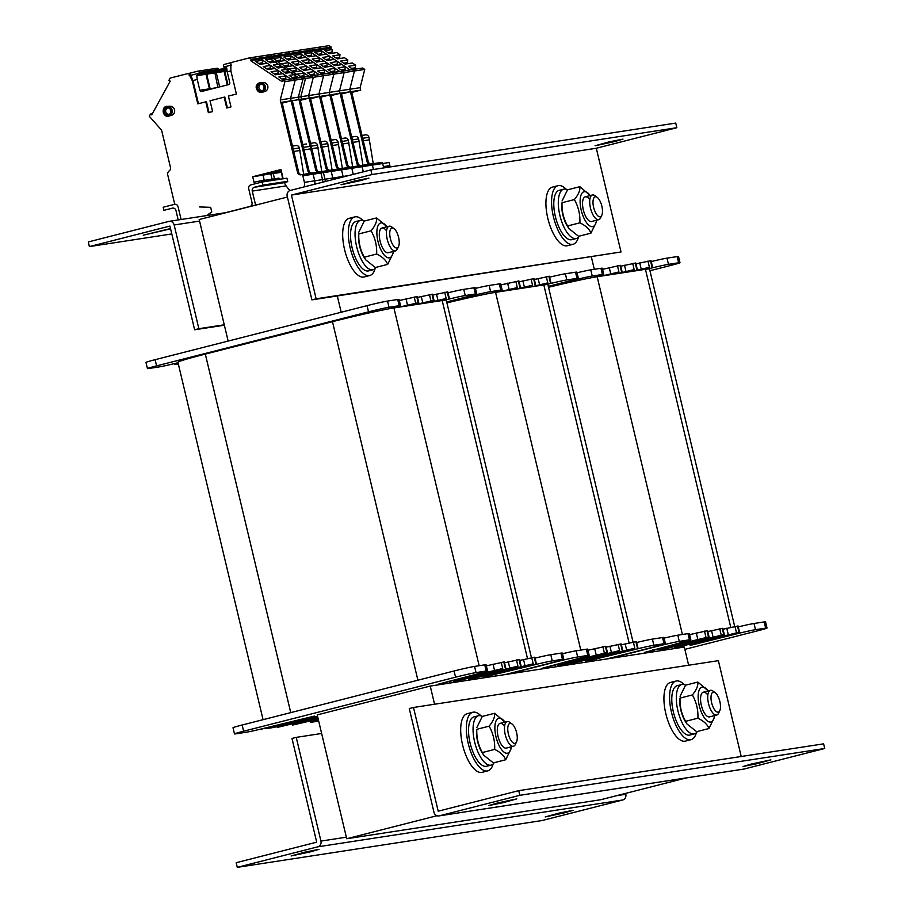 <?xml version="1.0" encoding="UTF-8"?>
<svg xmlns="http://www.w3.org/2000/svg" width="913" height="913" viewBox="0 0 913 913"><rect width="100%" height="100%" fill="white"/><g stroke="black" fill="none" stroke-linecap="round" stroke-linejoin="round"><path stroke-width="1.37" d="M434.565 704.243L430.24 686.074L684.305 647.055L688.63 665.223M341.177 312.246L337.308 295.972M287.401 197.037L199.194 219.531L228.147 341.063M436.962 815.731L346.712 838.739L317.21 714.902L430.24 686.074M686.199 777.944L600.777 799.72L346.712 838.739M591.362 256.952L594.306 269.312M548.53 287.275A47.773 1.712 -13.4 0 1 594.26 277.21A47.773 1.712 -13.4 0 1 597.17 276.73L645.445 269.312A47.773 1.712 -13.4 0 1 647.614 269.015A47.773 1.712 -13.4 0 1 649.531 269.05L734.68 626.466M647.614 269.015L647.99 268.924A15.92 0.571 -13.4 0 1 668.464 264.348L678.633 262.784A15.92 0.571 -13.4 0 1 679.991 262.693A15.92 0.571 -13.4 0 1 670.85 265.409L649.93 270.739M548.371 286.591L571.766 280.622A15.92 0.571 -13.4 0 1 592.252 276.046L602.409 274.493A15.92 0.571 -13.4 0 1 603.778 274.402A15.92 0.571 -13.4 0 1 594.637 277.118L594.26 277.21M602.26 275.943L618.923 271.948L609.873 274.779M617.496 273.603L634.17 269.609L625.12 272.428M632.743 271.264L649.417 267.269L640.367 270.088M664.082 638.107A15.92 0.571 -13.4 0 1 677.811 635.197L687.968 633.633A15.92 0.571 -13.4 0 1 689.338 633.542L690.81 639.739A15.92 0.571 -13.4 0 1 681.669 642.455L644.361 652.475L709.047 636.863L659.608 650.136L724.294 634.524L674.855 647.796L739.53 632.184L690.091 645.457L735.022 634.261A15.92 0.571 -13.4 0 1 755.508 629.673L765.665 628.121A15.92 0.571 -13.4 0 1 767.023 628.03A15.92 0.571 -13.4 0 1 757.893 630.746L684.853 649.36M738.275 626.889A15.92 0.571 -13.4 0 1 754.024 623.488L764.192 621.924A15.92 0.571 -13.4 0 1 765.551 621.833L767.023 628.03M723.028 629.205L738.058 625.987L739.53 632.184M707.78 631.545L722.811 628.327L724.294 634.524M689.589 634.638L707.575 630.666L709.047 636.863M651.243 261.552A15.92 0.571 -13.4 0 1 666.992 258.151L677.149 256.587A15.92 0.571 -13.4 0 1 678.519 256.507L679.991 262.693M635.984 263.868L651.026 260.65L652.498 266.847M620.749 266.208L635.779 262.99L637.251 269.187M602.557 269.301L620.532 265.329L622.015 271.526M577.05 272.782A15.92 0.571 -13.4 0 1 590.779 269.86L600.937 268.296A15.92 0.571 -13.4 0 1 602.295 268.205L603.778 274.402M609.348 658.57L658.809 645.959A15.92 0.571 -13.4 0 1 679.283 641.383L689.452 639.819A15.92 0.571 -13.4 0 1 690.81 639.739M446.902 302.888A47.773 1.712 -13.4 0 1 492.632 292.822A47.773 1.712 -13.4 0 1 495.554 292.331L543.817 284.924A47.773 1.712 -13.4 0 1 545.985 284.628A47.773 1.712 -13.4 0 1 547.903 284.651L633.051 642.067M545.985 284.628L546.362 284.525A15.92 0.571 -13.4 0 1 566.847 279.949L577.005 278.385A15.92 0.571 -13.4 0 1 578.363 278.305A15.92 0.571 -13.4 0 1 569.233 281.021L548.314 286.351M446.742 302.203L470.149 296.234A15.92 0.571 -13.4 0 1 490.623 291.658L500.792 290.094A15.92 0.571 -13.4 0 1 502.15 290.014A15.92 0.571 -13.4 0 1 493.009 292.719L492.632 292.822M500.632 291.555L517.306 287.561L508.256 290.38M515.879 289.216L532.541 285.221L523.503 288.04M531.115 286.876L547.789 282.882L538.738 285.701M562.465 653.719A15.92 0.571 -13.4 0 1 576.183 650.798L586.351 649.234A15.92 0.571 -13.4 0 1 587.71 649.154L589.182 655.34A15.92 0.571 -13.4 0 1 580.04 658.056L542.744 668.088L607.419 652.475L557.98 665.748L619.585 650.558L570.146 663.831L634.82 648.219L585.381 661.491L633.394 649.862A15.92 0.571 -13.4 0 1 653.879 645.286L664.036 643.722A15.92 0.571 -13.4 0 1 665.406 643.642A15.92 0.571 -13.4 0 1 656.264 646.347L606.814 658.958M636.646 642.501A15.92 0.571 -13.4 0 1 652.407 639.1L662.564 637.536A15.92 0.571 -13.4 0 1 663.922 637.445L665.406 643.642M621.399 644.806L636.429 641.599L637.913 647.785M606.152 647.157L621.194 643.939L622.666 650.124M587.972 650.239L605.947 646.278L607.419 652.475M549.615 277.164A15.92 0.571 -13.4 0 1 565.364 273.763L575.532 272.2A15.92 0.571 -13.4 0 1 576.89 272.108L578.363 278.305M534.367 279.481L549.398 276.262L550.87 282.448M519.12 281.82L534.151 278.602L535.634 284.799M500.929 284.913L518.915 280.942L520.387 287.139M475.422 288.382A15.92 0.571 -13.4 0 1 489.151 285.461L499.308 283.909A15.92 0.571 -13.4 0 1 500.678 283.817L502.15 290.014M507.731 674.182L557.181 661.571A15.92 0.571 -13.4 0 1 577.655 656.995L587.824 655.431A15.92 0.571 -13.4 0 1 589.182 655.34M263.07 719.684L177.909 362.233A47.773 1.712 -13.4 0 1 205.322 354.096L332.48 321.673A47.773 1.712 -13.4 0 1 391.004 308.423A47.773 1.712 -13.4 0 1 393.925 307.943L442.2 300.525A47.773 1.712 -13.4 0 1 444.357 300.229A47.773 1.712 -13.4 0 1 446.286 300.263L531.434 657.68M444.357 300.229L444.734 300.137A15.92 0.571 -13.4 0 1 465.219 295.561L475.376 293.997A15.92 0.571 -13.4 0 1 476.746 293.906A15.92 0.571 -13.4 0 1 467.604 296.622L446.685 301.963M178.32 363.967L174.942 364.435L178.195 363.454M178.024 362.723A15.92 0.571 -13.4 0 1 158.976 366.946L148.808 368.498A15.92 0.571 -13.4 0 1 147.45 368.59A15.92 0.571 -13.4 0 1 156.591 365.873L368.521 311.847A15.92 0.571 -13.4 0 1 389.006 307.27L399.164 305.707A15.92 0.571 -13.4 0 1 400.522 305.615A15.92 0.571 -13.4 0 1 391.392 308.332L391.004 308.423M399.004 307.156L418.222 302.774L406.627 305.992M414.251 304.816L433.458 300.434L421.874 303.652M429.498 302.477L446.16 298.483L437.122 301.313M317.53 716.237L273.249 727.524L265.637 728.688L314.506 716.077L266.493 727.695A15.92 0.571 -13.4 0 1 246.008 732.272L235.851 733.835A15.92 0.571 -13.4 0 1 234.481 733.926L233.009 727.729A15.92 0.571 -13.4 0 1 242.15 725.013L454.081 670.987A15.92 0.571 -13.4 0 1 474.566 666.41L484.723 664.847A15.92 0.571 -13.4 0 1 486.081 664.755L487.565 670.952A15.92 0.571 -13.4 0 1 478.423 673.668L438.571 684.088L502.709 668.499L453.818 681.737L517.956 666.159L468.517 679.432L533.203 663.819L483.764 677.092L531.777 665.474A15.92 0.571 -13.4 0 1 552.251 660.898L562.419 659.334A15.92 0.571 -13.4 0 1 563.778 659.243A15.92 0.571 -13.4 0 1 554.636 661.959L505.186 674.57M535.029 658.113A15.92 0.571 -13.4 0 1 550.779 654.701L560.947 653.137A15.92 0.571 -13.4 0 1 562.305 653.057L563.778 659.243M519.771 660.419L534.813 657.2L536.285 663.397M504.535 662.758L519.565 659.54L521.038 665.737M486.344 665.851L504.318 661.891L505.802 668.076M447.986 292.776A15.92 0.571 -13.4 0 1 463.747 289.364L473.904 287.812A15.92 0.571 -13.4 0 1 475.262 287.721L476.746 293.906M432.739 295.082L447.769 291.863L449.253 298.06M417.492 297.421L432.534 294.214L434.006 300.4M399.312 300.514L417.287 296.554L418.759 302.739M147.45 368.59L145.977 362.404A15.92 0.571 -13.4 0 1 155.107 359.688L367.049 305.65A15.92 0.571 -13.4 0 1 387.523 301.073L397.691 299.51A15.92 0.571 -13.4 0 1 399.049 299.43L400.522 305.615M234.481 733.926A15.92 0.571 -13.4 0 1 243.623 731.21L455.553 677.184A15.92 0.571 -13.4 0 1 476.038 672.596L486.195 671.044A15.92 0.571 -13.4 0 1 487.565 670.952M317.872 717.686L277.221 727.433L317.701 716.956M318.226 719.147L292.468 725.093L318.044 718.417M318.694 721.11L312.063 722.126A15.92 0.571 -13.4 0 1 310.705 722.217A15.92 0.571 -13.4 0 1 318.397 719.878M751.216 764.067L770.869 759.867L757.048 763.69L742.988 766.509L751.216 764.067M497.151 803.086L516.815 798.886L502.983 802.71L488.923 805.528L497.151 803.086M824.724 748.477L823.617 743.844L518.744 790.658L438.206 811.189L413.498 707.472L409.264 708.556L433.972 812.273A4.782 4.371 -98.7 0 0 439.313 815.834L519.851 795.303L824.724 748.477L744.186 769.008A4.782 4.371 81.3 0 1 743.81 769.088L438.936 815.914M518.744 790.658L519.851 795.303M413.498 707.472L718.371 660.658L741.208 756.5M360.703 180.569L341.04 184.768L354.86 180.957L368.92 178.126L360.703 180.569M614.757 141.549L595.105 145.749L608.925 141.926L622.986 139.107L614.757 141.549M290.323 190.429A4.782 4.371 -98.7 0 0 287.196 196.158L311.904 299.875L316.138 298.802L291.43 195.085L371.968 174.543L370.861 169.898L290.323 190.429M311.904 299.875L621.011 251.977L596.303 148.26L291.43 195.074L596.303 148.248L676.83 127.717L371.968 174.543M676.83 127.717L675.723 123.084L370.861 169.898M621.011 251.977L316.138 298.802M310.785 851.761L291.121 855.96L304.942 852.137L319.002 849.318L310.785 851.761M564.839 812.741L545.187 816.941L559.007 813.118L573.067 810.299L564.839 812.741M625.599 793.386L625.804 794.264A4.782 4.371 81.3 0 1 622.677 799.993L542.139 820.525L237.277 867.35L317.804 846.819A4.782 4.371 -98.7 0 0 320.942 841.09L296.234 737.373L291.989 738.457L316.697 842.174L236.17 862.705L237.277 867.35M296.234 737.373L321.638 733.47M170.583 228.832L143.238 235.2L170.514 228.558M224.278 324.788L198.863 328.691L174.155 224.975A4.782 4.371 -98.7 0 0 168.814 221.414L88.276 241.945L89.383 246.59L171.792 233.933M198.863 328.691L194.629 329.776L169.921 226.059L89.383 246.59M194.629 329.776L224.37 325.211M375.14 268.559A30.255 12.166 -104.3 0 1 369.754 275.521L364.093 276.97A30.255 12.166 -104.3 0 1 344.84 250.653A30.255 12.166 -104.3 0 1 349.154 218.333L354.803 216.895A30.255 12.166 -104.3 0 1 362.86 220.421M369.754 275.521A30.255 12.166 -104.3 0 1 350.489 249.215A30.255 12.166 -104.3 0 1 354.803 216.895M493.157 763.93A30.255 12.166 -104.3 0 1 487.759 770.892L482.11 772.341A30.255 12.166 -104.3 0 1 462.857 746.024A30.255 12.166 -104.3 0 1 467.159 713.704L472.808 712.254A30.255 12.166 -104.3 0 1 480.877 715.792M487.759 770.892A30.255 12.166 -104.3 0 1 468.506 744.586A30.255 12.166 -104.3 0 1 472.808 712.254M578.386 237.346A30.255 12.166 -104.3 0 1 572.999 244.307L567.35 245.745A30.255 12.166 -104.3 0 1 548.085 219.44A30.255 12.166 -104.3 0 1 552.399 187.119L558.048 185.67A30.255 12.166 -104.3 0 1 566.117 189.208M572.999 244.307A30.255 12.166 -104.3 0 1 553.735 217.99A30.255 12.166 -104.3 0 1 558.048 185.67M696.402 732.717A30.255 12.166 -104.3 0 1 691.015 739.678L685.355 741.116A30.255 12.166 -104.3 0 1 666.102 714.811A30.255 12.166 -104.3 0 1 670.416 682.479L676.065 681.041A30.255 12.166 -104.3 0 1 684.122 684.579M691.015 739.678A30.255 12.166 -104.3 0 1 671.751 713.361A30.255 12.166 -104.3 0 1 676.065 681.041M579.401 236.102A25.473 10.237 -104.3 0 1 576.343 238.521A25.473 10.237 -104.3 0 1 575.943 238.601A25.473 10.237 -104.3 0 1 560 215.879A25.473 10.237 -104.3 0 1 563.755 189.151A25.473 10.237 -104.3 0 1 567.601 189.813M576.343 238.521L571.812 239.674A25.473 10.237 -104.3 0 1 571.424 239.754A25.473 10.237 -104.3 0 1 555.481 217.032A25.473 10.237 -104.3 0 1 559.224 190.303L563.755 189.151M376.156 267.315A25.473 10.237 -104.3 0 1 373.086 269.746A25.473 10.237 -104.3 0 1 372.698 269.826A25.473 10.237 -104.3 0 1 356.755 247.103A25.473 10.237 -104.3 0 1 360.498 220.364A25.473 10.237 -104.3 0 1 364.344 221.026M373.086 269.746L368.567 270.899A25.473 10.237 -104.3 0 1 368.179 270.978A25.473 10.237 -104.3 0 1 352.235 248.256A25.473 10.237 -104.3 0 1 355.979 221.517L360.498 220.364M697.418 731.473A25.473 10.237 -104.3 0 1 694.348 733.892A25.473 10.237 -104.3 0 1 693.96 733.972A25.473 10.237 -104.3 0 1 678.017 711.25A25.473 10.237 -104.3 0 1 681.76 684.522A25.473 10.237 -104.3 0 1 685.606 685.184M694.348 733.892L689.829 735.045A25.473 10.237 -104.3 0 1 689.441 735.125A25.473 10.237 -104.3 0 1 673.486 712.402A25.473 10.237 -104.3 0 1 677.241 685.674L681.76 684.522M494.161 762.686A25.473 10.237 -104.3 0 1 491.103 765.117A25.473 10.237 -104.3 0 1 490.715 765.197A25.473 10.237 -104.3 0 1 474.76 742.474A25.473 10.237 -104.3 0 1 478.515 715.735A25.473 10.237 -104.3 0 1 482.361 716.397M491.103 765.117L486.583 766.269A25.473 10.237 -104.3 0 1 486.184 766.349A25.473 10.237 -104.3 0 1 470.241 743.627A25.473 10.237 -104.3 0 1 473.995 716.888L478.515 715.735M713.361 692.134A10.294 4.143 -104.3 0 1 715.221 692.739A10.294 4.143 -104.3 0 1 719.764 701.127A10.294 4.143 -104.3 0 1 719.798 710.668A10.294 4.143 -104.3 0 1 712.345 705.201A10.294 4.143 -104.3 0 1 713.361 692.134M715.221 692.739L712.927 691.05A12.736 5.124 75.7 0 0 710.634 690.319A12.736 5.124 75.7 0 0 710.44 690.354A12.736 5.124 75.7 0 0 708.556 703.718A12.736 5.124 75.7 0 0 716.534 715.084A12.736 5.124 75.7 0 0 716.728 715.039A12.736 5.124 75.7 0 0 718.588 713.236L719.798 710.668M595.356 196.763A10.294 4.143 -104.3 0 1 597.216 197.368A10.294 4.143 -104.3 0 1 601.747 205.756A10.294 4.143 -104.3 0 1 601.781 215.297A10.294 4.143 -104.3 0 1 594.34 209.83A10.294 4.143 -104.3 0 1 595.356 196.763M597.216 197.368L594.922 195.679A12.736 5.124 75.7 0 0 592.617 194.948A12.736 5.124 75.7 0 0 592.423 194.983A12.736 5.124 75.7 0 0 590.551 208.358A12.736 5.124 75.7 0 0 598.517 219.713A12.736 5.124 75.7 0 0 598.711 219.679A12.736 5.124 75.7 0 0 600.571 217.865L601.781 215.297M510.116 723.358A10.294 4.143 -104.3 0 1 511.976 723.952A10.294 4.143 -104.3 0 1 516.518 732.34A10.294 4.143 -104.3 0 1 516.553 741.881A10.294 4.143 -104.3 0 1 509.1 736.426A10.294 4.143 -104.3 0 1 510.116 723.358M511.976 723.952L509.682 722.274A12.736 5.124 75.7 0 0 507.388 721.532A12.736 5.124 75.7 0 0 507.183 721.578A12.736 5.124 75.7 0 0 505.311 734.942A12.736 5.124 75.7 0 0 513.289 746.298A12.736 5.124 75.7 0 0 513.483 746.263A12.736 5.124 75.7 0 0 515.343 744.449L516.553 741.881M392.099 227.988A10.294 4.143 -104.3 0 1 393.96 228.581A10.294 4.143 -104.3 0 1 398.502 236.969A10.294 4.143 -104.3 0 1 398.536 246.51A10.294 4.143 -104.3 0 1 391.084 241.055A10.294 4.143 -104.3 0 1 392.099 227.988M393.96 228.581L391.677 226.903A12.736 5.124 75.7 0 0 389.372 226.162A12.736 5.124 75.7 0 0 389.178 226.207A12.736 5.124 75.7 0 0 387.295 239.571A12.736 5.124 75.7 0 0 395.272 250.927A12.736 5.124 75.7 0 0 395.466 250.892A12.736 5.124 75.7 0 0 397.326 249.078L398.536 246.51M589.809 199.696A12.736 5.124 75.7 0 0 582.597 202.104A12.736 5.124 75.7 0 0 586.682 218.139A12.736 5.124 75.7 0 0 591.59 221.494M590.209 195.553A17.998 7.236 75.7 0 0 580.212 203.816A17.998 7.236 75.7 0 0 592.583 226.652A17.998 7.236 75.7 0 0 596.509 220.238M568.993 228.638L567.601 226.527A17.998 7.236 -104.3 0 1 561.826 203.873L562.043 202.72C561.678 211.029 563.526 218.766 567.578 225.956L568.993 228.638L578.602 236.307L590.916 233.169C589.456 229.152 585.781 225.705 579.892 222.818C580.257 214.509 578.42 206.76 574.357 199.582C578.397 194.72 580.234 190.418 579.846 186.686L590.243 195.542M596.543 220.227L596.383 222.064L590.916 233.169M579.846 186.686L567.532 189.824L562.066 200.928M574.357 199.582L562.043 202.72M579.892 222.818L567.578 225.956M386.564 230.909A12.736 5.124 75.7 0 0 379.351 233.317A12.736 5.124 75.7 0 0 383.437 249.352A12.736 5.124 75.7 0 0 388.345 252.707M386.964 226.766A17.998 7.236 75.7 0 0 376.966 235.029A17.998 7.236 75.7 0 0 389.326 257.865A17.998 7.236 75.7 0 0 393.263 251.452L393.138 253.278L387.671 264.382C386.21 260.365 382.536 256.918 376.647 254.031C377.012 245.723 375.163 237.973 371.112 230.795C375.152 225.933 376.978 221.642 376.601 217.91L386.998 226.755M365.736 259.851L364.355 257.74A17.998 7.236 -104.3 0 1 358.581 235.086L358.798 233.933C358.432 242.242 360.281 249.991 364.333 257.169L365.736 259.851L375.357 267.52L387.671 264.382M376.601 217.91L364.287 221.049L358.82 232.153M371.112 230.795L358.798 233.933M376.647 254.031L364.333 257.169M707.826 695.067A12.736 5.124 75.7 0 0 700.613 697.464A12.736 5.124 75.7 0 0 704.699 713.51A12.736 5.124 75.7 0 0 709.606 716.865M708.226 690.924A17.998 7.236 75.7 0 0 698.228 699.187A17.998 7.236 75.7 0 0 710.588 722.023A17.998 7.236 75.7 0 0 714.525 715.609L714.4 717.435L708.933 728.54C707.472 724.523 703.797 721.076 697.909 718.189C698.274 709.869 696.425 702.131 692.374 694.941C696.414 690.091 698.24 685.789 697.863 682.057L708.26 690.913M686.998 724.009L685.617 721.898A17.998 7.236 -104.3 0 1 679.843 699.244L680.059 698.08C679.694 706.4 681.543 714.137 685.595 721.327L686.998 724.009L696.619 731.678L708.933 728.54M697.863 682.057L685.549 685.195L680.082 696.299M692.374 694.941L680.059 698.08M697.909 718.189L685.595 721.327M504.581 726.28A12.736 5.124 75.7 0 0 497.357 728.688A12.736 5.124 75.7 0 0 501.454 744.723A12.736 5.124 75.7 0 0 506.361 748.078M507.343 753.236A17.998 7.236 75.7 0 0 511.269 746.823L511.154 748.649L505.688 759.753C504.227 755.736 500.541 752.289 494.663 749.402C495.029 741.094 493.18 733.344 489.128 726.166C493.168 721.304 494.994 717.013 494.618 713.281L505.015 722.126A17.998 7.236 75.7 0 0 494.972 730.4A17.998 7.236 75.7 0 0 507.343 753.236M483.753 755.222L482.372 753.111A17.998 7.236 -104.3 0 1 476.597 730.457L476.814 729.304C476.449 737.613 478.298 745.362 482.349 752.54L483.753 755.222L493.374 762.891L505.688 759.753M494.618 713.281L482.304 716.42L476.837 727.524M489.128 726.166L476.814 729.304M494.663 749.402L482.349 752.54M225.522 212.683L249.934 206.464A3.184 2.91 -98.7 0 0 252.022 202.64L248.701 188.717A3.184 2.91 81.3 0 1 250.79 184.894L262.088 182.018L262.83 185.111L287.663 181.299M383.403 166.588L389.862 165.595L383.551 167.205M382.673 163.495L389.121 162.503L389.862 165.595M262.088 182.018L286.933 178.195L287.743 181.607L284.331 182.828A31.852 29.136 81.3 0 0 290.014 190.532M178.206 219.953L175.969 210.538A3.184 2.91 -98.7 0 0 172.409 208.164L163.929 210.321L163.187 207.228L174.497 204.352A3.184 2.91 81.3 0 1 178.058 206.726L181.105 219.508M262.83 185.111L254.35 187.268A3.184 2.91 -98.7 0 0 252.262 191.091L255.583 205.026A3.184 2.91 81.3 0 1 255.606 205.14M331.191 47.031L329.114 45.65L318.831 47.225L320.897 48.606L331.191 47.031L330.449 48.378L320.155 49.964L320.897 48.606L318.831 47.225L308.537 48.811L310.603 50.192L320.897 48.606L320.155 49.964L309.872 51.539L310.603 50.192L308.537 48.811L298.254 50.386L300.32 51.767L310.603 50.192L309.872 51.539L299.578 53.125L300.32 51.767L298.254 50.386L287.96 51.973L290.026 53.353L287.96 51.973L277.666 53.547L279.743 54.928L300.32 51.767L299.578 53.125L289.295 54.7L290.026 53.353L289.295 54.7L279.001 56.275L279.743 54.928L277.666 53.547L267.383 55.134L269.449 56.515L279.743 54.928L279.001 56.275L268.707 57.861L269.449 56.515M329.331 53.57L331.99 52.167L332.206 49.553L330.449 48.378M337.137 58.774L339.499 57.918L340.024 54.757L336.749 52.577L329.502 53.684L324.971 50.672L332.206 49.553M344.943 63.99L347.317 63.123L347.83 59.973L344.555 57.781L337.319 58.9L332.777 55.876L340.024 54.757M352.76 69.194L355.123 68.327L355.648 65.177L352.372 62.997L345.125 64.104L340.595 61.08L347.83 59.973M360.441 68.372L352.943 69.308L348.401 66.284L355.648 65.177M364.755 69.411L362.678 68.03L352.395 69.605L354.461 70.986L364.755 69.411L360.11 87.659L349.816 89.234L354.461 70.986L352.395 69.605L342.101 71.191L344.167 72.572L354.461 70.986L349.816 89.234L339.522 90.821L344.167 72.572L342.101 71.191L331.818 72.766L333.884 74.147L344.167 72.572L339.522 90.821L329.239 92.396L333.884 74.147L331.818 72.766L321.524 74.352L323.59 75.722L321.524 74.352L311.23 75.927L313.307 77.308L333.884 74.147L329.239 92.396L318.945 93.982L323.59 75.722L318.945 93.982L308.662 95.557L313.307 77.308L311.23 75.927L300.948 77.514L303.013 78.883L313.307 77.308L308.662 95.557L298.368 97.132L303.013 78.883M371.112 163.975A3.184 2.91 81.3 0 1 368.224 161.521L351.551 91.551L360.703 90.147L360.11 87.659M360.703 90.147L351.756 92.418M365.371 134.93A3.184 2.91 81.3 0 1 368.932 137.304L362.678 138.262M373.234 163.655L368.932 137.304M371.009 163.998L381.075 162.457A1.438 1.312 81.3 0 1 382.673 163.518L383.722 167.924M311.755 173.105L319.333 171.941A1.438 1.312 81.3 0 1 319.447 171.918L329.741 170.332A1.438 1.312 81.3 0 0 329.627 170.354A1.438 1.312 81.3 0 1 329.741 170.332L340.024 168.757A1.438 1.312 81.3 0 0 339.91 168.779A1.438 1.312 81.3 0 1 340.024 168.757L350.318 167.17A1.438 1.312 81.3 0 0 350.204 167.193A1.438 1.312 81.3 0 1 350.318 167.17L360.612 165.595A1.438 1.312 81.3 0 0 360.498 165.618A1.438 1.312 81.3 0 1 360.612 165.595L370.895 164.009A1.438 1.312 81.3 0 0 370.781 164.032A1.438 1.312 81.3 0 1 372.39 165.105L373.44 169.51L372.39 165.105L382.673 163.518M369.97 164.157A3.184 2.91 81.3 0 1 367.083 161.692L349.816 89.234L350.409 91.722L341.473 94.005M350.147 69.947L320.155 49.964L321.924 51.139L314.677 52.246L319.219 55.271L326.455 54.164L329.73 56.344L322.494 57.451L327.025 60.475L334.272 59.368L337.548 61.548L330.301 62.666L334.843 65.69L342.078 64.572L345.354 66.763L338.118 67.87L342.649 70.894L350.147 69.947M331.693 52.703L328.714 53.159M331.99 52.167L328.109 52.76M339.796 57.371L335.927 57.964M339.499 57.918L336.532 58.375M347.613 62.586L343.733 63.18M347.317 63.123L344.338 63.579M355.419 67.79L351.551 68.384M355.123 68.327L352.144 68.783M369.537 139.815L363.283 140.773M319.036 55.145L321.399 54.289L321.924 51.139M326.843 60.361L329.216 59.493L329.73 56.344M334.66 65.565L337.023 64.697L337.548 61.548M342.466 70.769L344.829 69.913L345.354 66.763M355.089 136.505A3.184 2.91 81.3 0 1 358.649 138.89L352.395 139.849M362.94 165.23L358.649 138.89M381.189 162.434L370.895 164.009A1.438 1.312 81.3 0 1 372.39 165.105L362.096 166.68L363.317 171.827L362.096 166.68A1.438 1.312 81.3 0 0 360.612 165.595A1.438 1.312 81.3 0 1 362.096 166.68L351.813 168.266L353.263 174.383L351.813 168.266A1.438 1.312 81.3 0 0 350.318 167.17A1.438 1.312 81.3 0 1 351.813 168.266L341.519 169.841A1.438 1.312 81.3 0 0 340.024 168.757A1.438 1.312 81.3 0 1 341.519 169.841L343.094 176.449A6.368 5.832 81.3 0 1 343.197 176.951A6.368 5.832 81.3 0 0 343.094 176.449L341.519 169.841L331.225 171.427L332.8 178.024A6.368 5.832 81.3 0 1 332.994 179.553A6.368 5.832 81.3 0 0 332.8 178.024L331.225 171.427A1.438 1.312 81.3 0 0 329.741 170.332A1.438 1.312 81.3 0 1 331.225 171.427L320.942 173.002L322.517 179.61A6.368 5.832 81.3 0 1 322.631 182.201M359.688 165.732A3.184 2.91 81.3 0 1 356.789 163.279L339.522 90.821L340.115 93.309L331.179 95.58M339.853 71.534L309.872 51.539L311.63 52.714L304.394 53.833L308.925 56.846L316.172 55.739L319.447 57.918L312.2 59.037L316.743 62.061L323.978 60.943L327.253 63.134L320.018 64.241L324.549 67.265L331.784 66.158L335.071 68.338L327.824 69.445L332.355 72.469L339.853 71.534M321.399 54.289L318.432 54.746M321.696 53.741L317.827 54.346M329.502 58.957L325.633 59.55M329.216 59.493L326.238 59.95M337.319 64.161L333.45 64.755M337.023 64.697L334.044 65.154M345.125 69.365L341.257 69.959M344.829 69.913L341.861 70.369M350.409 91.722L341.268 93.126L357.93 163.096L356.789 163.279M360.829 165.561A3.184 2.91 81.3 0 1 357.93 163.096M359.243 141.389L352.989 142.36M308.742 56.732L311.116 55.864L311.63 52.714M316.56 61.936L318.922 61.08L319.447 57.918M324.366 67.151L326.728 66.284L327.253 63.134M332.184 72.355L334.546 71.488L335.071 68.338M344.794 138.091A3.184 2.91 81.3 0 1 348.355 140.465L342.101 141.424M352.658 166.817L348.355 140.465M349.394 167.319A3.184 2.91 81.3 0 1 346.495 164.854L329.239 92.396L329.833 94.884L320.897 97.166M329.57 73.108L299.578 53.125L301.347 54.301L294.1 55.408L298.642 58.432L305.878 57.314L309.153 59.505L301.918 60.612L306.448 63.636L313.684 62.529L316.971 64.709L309.724 65.827L314.255 68.84L321.502 67.733L324.777 69.913L317.541 71.031L322.072 74.056L329.57 73.108M311.116 55.864L308.138 56.321M311.401 55.328L307.533 55.921M319.219 60.532L315.35 61.125M318.922 61.08L315.944 61.536M327.025 65.747L323.156 66.341M326.728 66.284L323.761 66.74M334.843 70.952L330.963 71.545M334.546 71.488L331.567 71.944M340.115 93.309L330.974 94.712L347.648 164.682L346.495 164.854M350.535 167.136A3.184 2.91 81.3 0 1 347.648 164.682M348.96 142.976L342.706 143.934M291.053 55.876L319.276 74.695L311.778 75.631L307.247 72.606L314.483 71.499L311.207 69.32L303.972 70.427L299.441 67.402L306.677 66.295L303.401 64.104L296.154 65.222L291.624 62.198L298.871 61.08L295.584 58.9L288.348 60.007L283.817 56.983L291.053 55.876L290.825 58.489L286.956 59.083M288.166 59.893L290.825 58.489M295.983 65.097L298.346 64.23L298.871 61.08M303.789 70.301L306.152 69.445L306.677 66.295M311.607 75.517L313.969 74.649L314.483 71.499M329.958 170.297A3.184 2.91 81.3 0 1 327.059 167.844L310.397 97.874L319.539 96.47L318.945 93.982L336.212 166.44A3.184 2.91 81.3 0 0 339.1 168.894M319.539 96.47L310.603 98.741M324.218 141.253A3.184 2.91 81.3 0 1 327.778 143.626L321.524 144.585M332.081 169.978L327.778 143.626M281.626 172.306L282.345 177.601L281.615 172.249L270.807 173.961L281.375 171.267M328.817 170.48A3.184 2.91 81.3 0 1 325.918 168.015L308.662 95.557L309.256 98.045L300.309 100.327M308.993 76.27L279.001 56.275L280.77 57.462L273.523 58.569L278.054 61.593L285.301 60.475L288.576 62.666L281.341 63.773L285.872 66.797L293.107 65.69L296.383 67.87L289.147 68.989L293.678 72.001L300.925 70.894L304.2 73.074L296.953 74.193L301.495 77.217L308.993 76.27M227.953 84.761L225.648 75.094L224.986 75.265M227.109 71.02L225.169 71.317L226.972 69.879M225.169 71.317L225.648 75.094M290.528 59.025L287.561 59.482M298.642 63.693L294.762 64.287M298.346 64.23L295.367 64.697M306.448 68.897L302.58 69.502M306.152 69.445L303.184 69.902M314.266 74.113L310.386 74.706M313.969 74.649L310.991 75.106M328.372 146.137L322.118 147.096M225.819 67.425A1.598 1.461 81.3 0 1 226.321 68.281L226.47 68.897A0.959 0.879 81.3 0 1 225.853 70.05L224.712 70.335A0.959 0.879 -98.7 0 0 224.096 71.476L214.886 72.892L217.899 87.328M227.291 84.932L224.096 71.476M277.883 61.468L280.245 60.612L280.77 57.462M285.689 66.683L288.052 65.816L288.576 62.666M293.507 71.887L295.869 71.02L296.383 67.87M301.313 77.091L303.675 76.236L304.2 73.074M313.924 142.827A3.184 2.91 81.3 0 1 317.484 145.201L311.23 146.171M321.787 171.553L317.484 145.201M268.205 179.781L275.715 178.628A1.906 1.746 81.3 0 1 277.7 179.621M272.051 179.176L270.807 173.961M319.447 171.918A1.438 1.312 81.3 0 1 320.942 173.002M318.523 172.055A3.184 2.91 81.3 0 1 315.636 169.601L298.368 97.132M298.699 77.856L268.707 57.861M214.886 72.892L217.477 70.438A0.959 0.879 81.3 0 0 217.454 70.29L217.305 69.673A1.598 1.461 -98.7 0 0 215.525 68.486L207.97 69.639M280.245 60.612L277.267 61.068M280.542 60.064L276.662 60.657M288.348 65.28L284.479 65.873M288.052 65.816L285.084 66.272M296.166 70.484L292.286 71.077M295.869 71.02L292.89 71.476M303.972 75.688L300.103 76.281M303.675 76.236L300.697 76.692M309.256 98.045L300.103 99.449L316.777 169.419L315.636 169.601M319.664 171.884A3.184 2.91 81.3 0 1 316.777 169.419M318.089 147.712L311.835 148.671M216.735 68.292A1.598 1.461 81.3 0 1 218.515 69.479L218.663 70.107A0.959 0.879 81.3 0 1 218.036 71.248L216.906 71.534A0.959 0.879 -98.7 0 0 216.278 72.686L207.068 74.09L207.548 77.867L206.886 78.039M219.656 86.883L216.278 72.686M271.926 56.127L269.86 54.757L259.566 56.332L261.632 57.713L271.926 56.127L271.184 57.485L260.901 59.06L261.632 57.713L259.566 56.332L249.283 57.907L251.349 59.288L261.632 57.713L260.901 59.06L250.607 60.646L251.349 59.288M301.176 77.468L293.678 78.415L289.147 75.391L296.383 74.284L293.107 72.093L285.872 73.211L281.33 70.187L288.576 69.068L285.301 66.889L278.054 67.996L273.523 64.971L280.759 63.864L277.484 61.685L270.248 62.792L265.717 59.767L272.953 58.66L271.184 57.485M305.49 78.507L303.424 77.126L293.13 78.712L295.207 80.093L305.49 78.507L300.845 96.755L290.562 98.342L295.207 80.093L293.13 78.712L282.847 80.287L282.106 81.634L250.607 60.646M311.858 173.082A3.184 2.91 81.3 0 1 308.959 170.617L292.297 100.647L301.438 99.243L300.845 96.755M301.438 99.243L300.137 99.574M321.81 171.553A1.438 1.312 81.3 0 1 323.419 172.625L324.994 179.233A6.368 5.832 81.3 0 1 325.142 181.561M281.432 171.507L263.001 175.159L281.204 170.526L263.001 175.159L252.707 176.745L280.964 169.544L283.167 178.777M274.528 178.8L273.284 173.584M278.191 178.24A1.906 1.746 81.3 0 1 280.177 179.233M252.707 176.745L254.042 182.315L257.614 181.402A1.906 1.746 81.3 0 1 257.763 181.379L268.057 179.793A1.906 1.746 81.3 0 0 267.897 179.827A1.906 1.746 81.3 0 1 269.883 180.82A1.906 1.746 81.3 0 0 268.057 179.793L278.339 178.218M264.245 180.375L263.001 175.159L264.245 180.375M303.915 186.971A6.368 5.832 81.3 0 0 304.406 182.383L314.7 180.808A6.368 5.832 81.3 0 1 314.643 184.232A6.368 5.832 81.3 0 0 314.7 180.808L313.125 174.2L323.419 172.625M310.717 173.253A3.184 2.91 81.3 0 1 307.818 170.799L290.562 98.342L291.144 100.829L282.003 102.233L298.677 172.203L297.535 172.374A3.184 2.91 81.3 0 0 301.096 174.748L301.233 174.714A1.438 1.312 81.3 0 1 301.347 174.691L311.641 173.116A1.438 1.312 81.3 0 0 311.527 173.139A1.438 1.312 81.3 0 1 313.125 174.2A1.438 1.312 81.3 0 0 311.641 173.116L321.924 171.53M290.893 79.054L260.901 59.06L262.659 60.235L255.423 61.354L259.954 64.367L267.201 63.259L270.476 65.439L263.229 66.558L267.771 69.582L275.007 68.464L278.282 70.655L271.047 71.762L275.578 74.786L282.825 73.679L286.1 75.859L278.853 76.966L283.395 79.99L290.893 79.054M207.023 69.856L207.719 69.685A1.598 1.461 -98.7 0 1 207.844 69.65L216.86 68.27M210.367 89.246A1.598 1.461 81.3 0 1 210.127 88.709L207.548 77.867M208.404 71.956L209.67 71.636A0.959 0.879 81.3 0 0 209.648 71.488L209.499 70.872A1.598 1.461 -98.7 0 0 207.844 69.65M209.67 71.636L208.929 72.641L218.036 71.248M207.068 74.09L208.929 72.641M272.428 61.81L269.461 62.267M272.725 61.262L268.856 61.867M280.542 66.478L276.662 67.071M280.245 67.014L277.267 67.471M288.348 71.682L284.479 72.275M288.052 72.218L285.073 72.675M296.154 76.886L292.286 77.479M295.869 77.434L292.89 77.89M310.272 148.91L304.018 149.88M197.676 71.225L206.441 69.879A1.598 1.461 81.3 0 1 208.221 71.066L208.369 71.682A0.959 0.879 81.3 0 1 207.742 72.823L206.612 73.12A0.959 0.879 -98.7 0 0 205.984 74.261L196.786 75.676L197.254 79.454L192.94 80.561L189.881 73.188L197.425 71.26A1.598 1.461 -98.7 0 1 197.55 71.237L206.566 69.845M209.728 89.406A1.598 1.461 81.3 0 1 209.454 88.812L205.984 74.261M259.783 64.252L262.145 63.385L262.659 60.235M267.589 69.456L269.951 68.601L270.476 65.439M275.395 74.672L277.769 73.805L278.282 70.655M283.213 79.876L285.575 79.009L286.1 75.859M297.535 172.374L280.268 99.916L290.562 98.342L295.207 80.093L284.913 81.668L282.847 80.287M291.144 100.829L282.208 103.101M295.823 145.612A3.184 2.91 81.3 0 1 299.384 147.986L293.13 148.945M303.687 174.337L299.384 147.986M324.994 179.233L314.7 180.808L313.125 174.2L302.842 175.787L304.406 182.383M174.748 204.295L167.764 174.988A3.823 3.492 -98.7 0 1 169.236 170.879A3.184 2.91 81.3 0 0 170.469 167.444L161.59 130.171L149.276 116.248L150.485 114.034L152.368 113.748M199.479 206.931L210.663 207.331L211.77 211.976L207.902 214.601A3.184 2.91 81.3 0 0 208.164 215.354M257.763 181.379A1.906 1.746 81.3 0 1 259.691 182.623M301.347 174.691A1.438 1.312 81.3 0 1 302.842 175.787M280.268 99.916L284.913 81.668M150.485 114.034L151.752 114.878L170.206 81.143L168.939 80.298L170.16 78.084L188.614 73.382L192.266 80.664L197.79 103.877L205.79 101.845L208.369 112.676L212.615 111.591L210.024 100.761L224.153 97.155L226.744 107.996L230.978 106.912L228.398 96.082L236.399 94.039L230.863 70.815L230.829 62.62L249.283 57.907M174.543 109.811A4.588 4.2 -98.7 0 0 170.274 106.273L167.478 106.33A4.953 4.531 -98.7 0 0 163.222 111.957A4.953 4.531 -98.7 0 0 168.973 116.054A4.953 4.531 -98.7 0 0 167.478 106.33C160.357 106.182 163.119 118.359 168.973 116.054L171.655 115.266A4.588 4.2 -98.7 0 0 174.543 109.811M267.783 86.039A4.588 4.2 81.3 0 1 264.907 91.494L262.225 92.27A4.953 4.531 81.3 0 1 256.553 88.618A4.953 4.531 81.3 0 1 260.73 82.558A4.953 4.531 81.3 0 1 262.225 92.27C259.543 92.875 257.614 91.654 256.45 88.629C255.503 85.879 256.93 83.859 260.73 82.558L263.526 82.49A4.588 4.2 81.3 0 1 267.783 86.039M170.685 110.473A3.823 3.492 -98.7 0 0 163.838 111.865A3.823 3.492 -98.7 0 0 167.878 115.106A3.823 3.492 -98.7 0 0 170.685 110.473M168.003 115.084A3.823 3.492 81.3 0 1 166.839 107.54M169.886 113.965A3.161 2.887 81.3 0 1 165.675 111.58A3.161 2.887 81.3 0 1 168.985 108.042M257.158 88.424A3.823 3.492 81.3 0 1 259.965 83.779A3.823 3.492 81.3 0 1 263.994 87.032A3.823 3.492 81.3 0 1 257.158 88.424M261.255 91.311A3.823 3.492 81.3 0 1 260.091 83.768M263.138 90.193A3.161 2.887 81.3 0 1 258.972 88.082A3.161 2.887 81.3 0 1 262.236 84.27M230.852 62.735L224.552 64.344A1.598 1.461 -98.7 0 0 223.502 66.25L223.651 66.877A0.959 0.879 -98.7 0 0 223.696 67.014L231.366 65.063M188.614 73.382L189.881 73.188M205.79 101.845L206.464 101.742L209.031 112.504M224.153 97.155L224.826 97.052L227.394 107.825M209.454 88.812L199.844 90.284A1.598 1.461 81.3 0 0 201.625 91.483L228.752 84.567A1.598 1.461 -98.7 0 0 229.791 82.649L227.211 71.819L230.875 70.883M199.844 90.284L197.254 79.454M198.452 103.717L192.94 80.561L192.266 80.664M189.162 75.688L199.376 73.211L198.646 74.227L207.742 72.823M199.376 73.211A0.959 0.879 81.3 0 0 199.354 73.063L199.205 72.447A1.598 1.461 -98.7 0 0 197.55 71.237M196.786 75.676L198.646 74.227M223.696 67.014L226.732 68.041L227.211 71.819M262.145 63.385L259.166 63.842M262.442 62.849L258.562 63.442M270.248 68.053L266.379 68.646M269.951 68.601L266.973 69.057M278.054 73.268L274.185 73.862M277.769 73.805L274.79 74.261M285.872 78.472L281.991 79.066M285.575 79.009L282.596 79.465M301.564 174.657A3.184 2.91 81.3 0 1 298.677 172.203M299.989 150.497L293.735 151.455M298.46 58.306L300.822 57.451L301.347 54.301M306.266 63.522L308.628 62.655L309.153 59.505M314.083 68.726L316.446 67.859L316.971 64.709M321.89 73.93L324.252 73.074L324.777 69.913M334.5 139.666A3.184 2.91 81.3 0 1 338.072 142.051L331.818 143.01M342.364 168.391L338.072 142.051M300.822 57.451L297.843 57.907M301.119 56.903L297.25 57.508M308.925 62.118L305.056 62.712M308.628 62.655L305.661 63.111M316.743 67.322L312.862 67.916M316.446 67.859L313.467 68.315M324.549 72.526L320.68 73.12M324.252 73.074L321.285 73.531M329.833 94.884L320.68 96.287L337.354 166.257L336.212 166.44M340.252 168.722A3.184 2.91 81.3 0 1 337.354 166.257M338.666 144.551L332.412 145.509M730.731 627.288L645.445 269.312M682.41 634.489L597.17 276.73M647.808 268.194L647.99 268.924M666.992 258.151L668.464 264.348M650.478 260.684L651.95 266.881M647.933 261.072L649.417 267.269M639.751 262.91L641.223 269.095M635.231 263.024L636.715 269.221M632.698 263.423L634.17 269.609M624.503 265.249L625.976 271.446M619.995 265.375L621.468 271.56M617.45 265.763L618.923 271.948M609.256 267.589L610.729 273.786M600.937 268.296L602.409 274.493M590.779 269.86L592.252 276.046M677.149 256.587L678.633 262.784M755.508 629.673L754.024 623.488M735.022 634.261L734.851 633.531M698.285 643.619L698.114 642.889M738.994 632.218L737.51 626.021M736.449 632.606L734.976 626.409M728.254 634.432L726.782 628.247M683.038 645.959L682.867 645.24M723.747 634.558L722.274 628.361M721.202 634.946L719.729 628.749M713.007 636.772L711.535 630.586M667.802 648.31L667.631 647.579M708.499 636.897L707.027 630.7M705.966 637.285L704.482 631.1M697.772 639.123L696.288 632.926M652.555 650.649L652.384 649.919M689.452 639.819L687.968 633.633M679.283 641.383L677.811 635.197M765.665 628.121L764.192 621.924M629.103 642.9L543.817 284.924M580.782 650.09L495.554 292.331M546.191 283.806L546.362 284.525M565.364 273.763L566.847 279.949M548.85 276.297L550.334 282.494M546.316 276.685L547.789 282.882M538.122 278.522L539.594 284.708M533.614 278.636L535.086 284.833M531.069 279.024L532.541 285.221M522.875 280.862L524.347 287.047M518.367 280.976L519.839 287.173M515.822 281.364L517.306 287.561M507.639 283.201L509.112 289.387M499.308 283.909L500.792 290.094M489.151 285.461L490.623 291.658M575.532 272.2L577.005 278.385M653.879 645.286L652.407 639.1M633.394 649.862L633.223 649.132M596.668 659.232L596.486 658.501M637.365 647.819L635.893 641.634M634.82 648.219L633.348 642.022M626.626 650.045L625.154 643.848M581.421 661.571L581.25 660.841M622.118 650.159L620.646 643.973M619.585 650.558L618.101 644.361M611.39 652.384L609.918 646.199M566.174 663.911L566.003 663.18M606.883 652.51L605.399 646.313M604.338 652.898L602.865 646.701M596.143 654.724L594.671 648.538M550.927 666.25L550.756 665.52M587.824 655.431L586.351 649.234M577.655 656.995L576.183 650.798M664.036 643.722L662.564 637.536M527.486 658.501L442.2 300.525M479.154 665.703L393.925 307.943M417.903 680.208L332.48 321.673M290.745 712.631L205.322 354.096M444.563 299.407L444.734 300.137M463.747 289.364L465.219 295.561M447.233 291.909L448.705 298.095M444.688 292.297L446.16 298.483M436.494 294.123L437.978 300.32M431.986 294.248L433.458 300.434M429.441 294.637L430.925 300.822M421.258 296.463L422.73 302.66M416.739 296.588L418.222 302.774M414.205 296.976L415.677 303.173M406.011 298.802L407.483 304.999M397.691 299.51L399.164 305.707M387.523 301.073L389.006 307.27M367.049 305.65L368.521 311.847M155.107 359.688L156.591 365.873M473.904 287.812L475.376 293.997M552.251 660.898L550.779 654.701M531.777 665.474L531.606 664.744M495.04 674.833L494.869 674.114M535.737 663.431L534.265 657.234M533.203 663.819L531.72 657.634M525.009 665.657L523.537 659.46M479.793 677.184L479.622 676.453M520.501 665.771L519.018 659.585M517.956 666.159L516.484 659.973M509.762 667.996L508.29 661.799M464.557 679.523L464.375 678.793M505.254 668.111L503.782 661.925M502.709 668.499L501.237 662.313M494.515 670.336L493.043 664.139M449.31 681.863L449.139 681.132M486.195 671.044L484.723 664.847M476.038 672.596L474.566 666.41M455.553 677.184L454.081 670.987M243.623 731.21L242.15 725.013M265.637 728.688L265.455 727.958M280.873 726.349L280.702 725.618M296.12 724.009L295.949 723.279M562.419 659.334L560.947 653.137M439.313 815.834L744.186 769.008M622.677 799.993L317.804 846.819M320.942 841.09L346.347 837.187M616.64 795.68L625.804 794.264M199.57 221.083L174.155 224.975M255.583 205.026L256.873 204.82M252.262 191.091L286.18 185.875M254.35 187.268L285.118 182.543M368.224 161.521L367.083 161.692M370.781 164.032L360.726 165.584M360.498 165.618L350.432 167.159M226.983 69.993L225.899 70.153M327.059 167.844L325.918 168.015M339.91 168.779L329.855 170.32M322.517 179.61L348.355 175.638M216.986 68.258L215.651 68.452M217.305 69.673L226.321 68.281M217.454 70.29L226.47 68.897M216.746 71.442L225.853 70.05M224.712 70.335L215.616 71.739M329.627 170.354L322.049 171.518M275.863 178.594L278.499 178.195M209.499 70.872L218.515 69.479M209.648 71.488L218.663 70.107M216.906 71.534L207.799 72.937M216.039 87.796L210.127 88.709M308.959 170.617L307.818 170.799M309.678 146.411L303.424 147.37M170.834 110.427A3.994 3.652 81.3 0 1 166.326 115.152A3.994 3.652 81.3 0 1 164.717 108.419A3.994 3.652 81.3 0 1 170.834 110.427M256.998 88.458A3.994 3.652 -98.7 0 0 263.115 90.467A3.994 3.652 -98.7 0 0 261.517 83.745A3.994 3.652 -98.7 0 0 256.998 88.458M199.205 72.447L208.221 71.066M199.354 73.063L208.369 71.682M206.612 73.12L197.505 74.512M311.527 173.139L301.461 174.68M267.897 179.827L257.923 181.356M350.204 167.193L340.15 168.745M174.942 364.435L174.725 363.534M261.974 729.772L261.757 728.871M277.221 727.433L277.016 726.565M292.468 725.093L292.251 724.214M310.705 722.217L310.443 721.133M226.801 212.489L169.19 221.334M709.538 716.876L716.728 715.039M703.25 692.191L710.44 690.354M591.521 221.505L598.711 219.679M585.233 196.82L592.423 194.983M506.293 748.089L513.483 746.263M499.993 723.404L507.183 721.578M388.276 252.718L395.466 250.892M381.988 228.033L389.178 226.207M362.005 135.432L365.622 134.873M351.722 137.018L355.34 136.459M341.428 138.593L345.046 138.034M320.851 141.755L324.469 141.195M310.557 143.341L314.175 142.782M302.751 144.539L306.369 143.98M292.457 146.114L296.074 145.555M331.134 140.18L334.763 139.621"/></g></svg>
